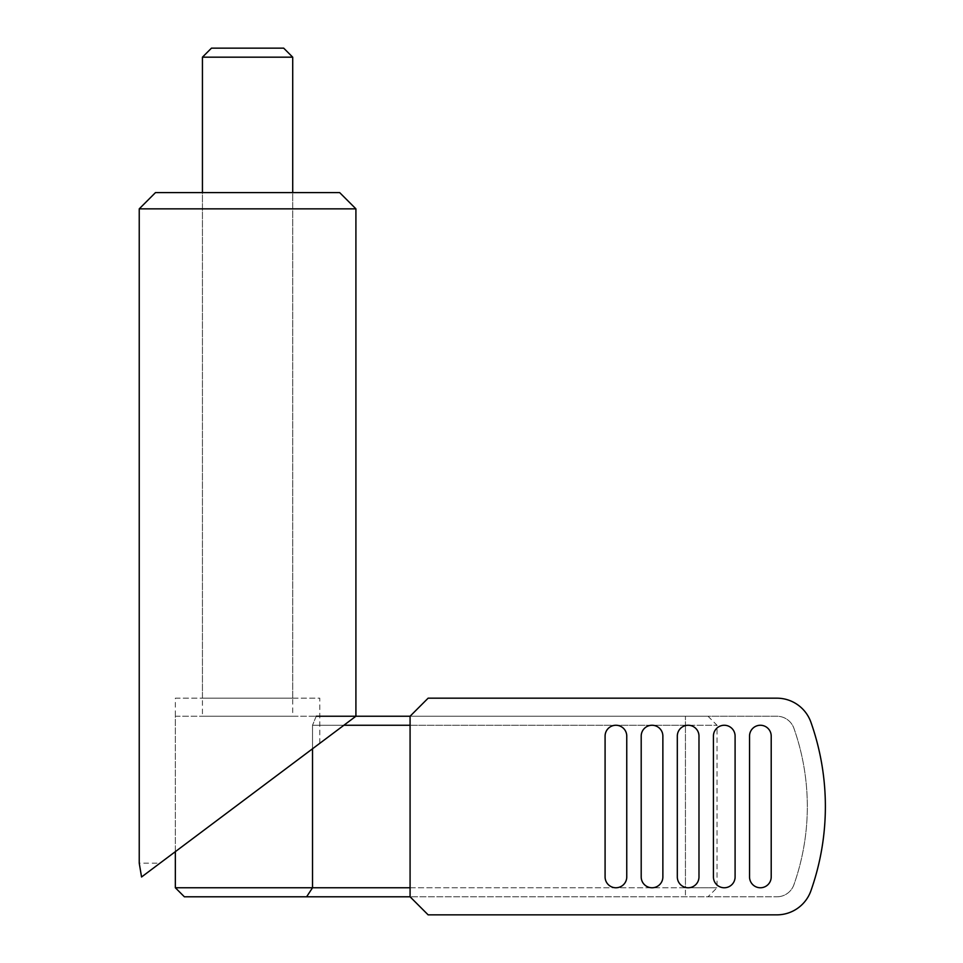 <?xml version="1.0" encoding="UTF-8"?>
<svg xmlns="http://www.w3.org/2000/svg" width="963" height="963" viewBox="0 0 963 963"><rect width="100%" height="100%" fill="white"/><g stroke="black" fill="none" stroke-linecap="round" stroke-linejoin="round"><path stroke-width="0.72" stroke-dasharray="4.82 3.61" d="M175.35 887.766L312.53 887.766L306.607 896.794L776.876 896.794L410.082 896.794L410.082 716.231L708.01 716.231L685.439 716.231L685.439 725.259L717.038 725.259L685.439 725.259L685.439 887.766L717.038 887.766L685.439 887.766L685.439 896.794L685.439 887.766L312.53 887.766L312.53 725.259L685.439 725.259L685.439 887.766L410.082 887.766M184.378 896.794L306.607 896.794M175.35 716.231L316.189 716.231L175.35 716.231L175.35 851.653L319.8 743.316L312.53 748.781L312.53 725.259L343.875 725.259M316.189 716.231L312.53 725.259L316.189 716.231L685.439 716.231L685.439 725.259L410.082 725.259M292.716 698.175L292.716 192.6L202.435 192.6L202.435 716.231L292.716 716.231L292.716 192.6L202.435 192.6L202.435 698.175L292.716 698.175L202.435 698.175M202.435 57.178L292.716 57.178M211.463 48.15L283.688 48.15M292.716 716.231L202.435 716.231M319.8 743.316L319.8 698.175L175.35 698.175L175.35 851.653M155.488 192.6L339.662 192.6M139.238 208.851L355.913 208.851M355.913 716.231L141.561 876.992L139.238 863.161L160.002 863.161L141.561 876.992L160.002 863.161M175.35 698.175L319.8 698.175M698.982 876.932L698.982 736.093A10.834 10.834 0 0 0 688.148 725.259A10.834 10.834 0 0 0 677.314 736.093L677.314 876.932A10.834 10.834 0 0 0 688.148 887.766A10.834 10.834 0 0 0 698.982 876.932L698.982 736.093A10.834 10.834 0 0 0 688.148 725.259A10.834 10.834 0 0 0 677.314 736.093L677.314 876.932A10.834 10.834 0 0 0 688.148 887.766A10.834 10.834 0 0 0 698.982 876.932L698.982 736.093A10.834 10.834 0 0 0 688.148 725.259A10.834 10.834 0 0 0 677.314 736.093L677.314 876.932A10.834 10.834 0 0 0 688.148 887.766A10.834 10.834 0 0 0 698.982 876.932M713.427 736.093L713.427 876.932A10.834 10.834 0 0 0 724.26 887.766A10.834 10.834 0 0 0 735.094 876.932L735.094 736.093A10.834 10.834 0 0 0 724.26 725.259A10.834 10.834 0 0 0 713.427 736.093L713.427 876.932A10.834 10.834 0 0 0 724.26 887.766A10.834 10.834 0 0 0 735.094 876.932L735.094 736.093A10.834 10.834 0 0 0 724.26 725.259A10.834 10.834 0 0 0 713.427 736.093L713.427 876.932A10.834 10.834 0 0 0 724.26 887.766A10.834 10.834 0 0 0 735.094 876.932L735.094 736.093A10.834 10.834 0 0 0 724.26 725.259A10.834 10.834 0 0 0 713.427 736.093M626.757 876.932L626.757 736.093A10.834 10.834 0 0 0 615.923 725.259A10.834 10.834 0 0 0 605.089 736.093L605.089 876.932A10.834 10.834 0 0 0 615.923 887.766A10.834 10.834 0 0 0 626.757 876.932L626.757 736.093A10.834 10.834 0 0 0 615.923 725.259A10.834 10.834 0 0 0 605.089 736.093L605.089 876.932A10.834 10.834 0 0 0 615.923 887.766A10.834 10.834 0 0 0 626.757 876.932L626.757 736.093A10.834 10.834 0 0 0 615.923 725.259A10.834 10.834 0 0 0 605.089 736.093L605.089 876.932A10.834 10.834 0 0 0 615.923 887.766A10.834 10.834 0 0 0 626.757 876.932M662.869 876.932L662.869 736.093A10.834 10.834 0 0 0 652.035 725.259A10.834 10.834 0 0 0 641.202 736.093L641.202 876.932A10.834 10.834 0 0 0 652.035 887.766A10.834 10.834 0 0 0 662.869 876.932L662.869 736.093A10.834 10.834 0 0 0 652.035 725.259A10.834 10.834 0 0 0 641.202 736.093L641.202 876.932A10.834 10.834 0 0 0 652.035 887.766A10.834 10.834 0 0 0 662.869 876.932L662.869 736.093A10.834 10.834 0 0 0 652.035 725.259A10.834 10.834 0 0 0 641.202 736.093L641.202 876.932A10.834 10.834 0 0 0 652.035 887.766A10.834 10.834 0 0 0 662.869 876.932M771.207 876.932L771.207 736.093A10.834 10.834 0 0 0 760.373 725.259A10.834 10.834 0 0 0 749.539 736.093L749.539 876.932A10.834 10.834 0 0 0 760.373 887.766A10.834 10.834 0 0 0 771.207 876.932L771.207 736.093A10.834 10.834 0 0 0 760.373 725.259A10.834 10.834 0 0 0 749.539 736.093L749.539 876.932A10.834 10.834 0 0 0 760.373 887.766A10.834 10.834 0 0 0 771.207 876.932L771.207 736.093A10.834 10.834 0 0 0 760.373 725.259A10.834 10.834 0 0 0 749.539 736.093L749.539 876.932A10.834 10.834 0 0 0 760.373 887.766A10.834 10.834 0 0 0 771.207 876.932M410.082 716.231L410.082 896.794L428.138 914.85L776.876 914.85A36.113 36.113 0 0 0 810.918 890.775A252.788 252.788 0 0 0 810.918 722.25A36.113 36.113 0 0 0 776.876 698.175L428.138 698.175L410.082 716.231L776.876 716.231A18.056 18.056 0 0 1 793.897 728.269A234.731 234.731 0 0 1 793.897 884.756A18.056 18.056 0 0 1 776.876 896.794A18.056 18.056 0 0 0 793.897 884.756A234.731 234.731 0 0 0 793.897 728.269A18.056 18.056 0 0 0 776.876 716.231L410.082 716.231L410.082 896.794M708.01 716.231L717.038 725.259L717.038 887.766L708.01 896.794"/><path stroke-width="1.44" d="M175.35 887.766L312.53 887.766L312.53 748.781L175.35 851.653L175.35 887.766L184.378 896.794L306.607 896.794L312.53 887.766L410.082 887.766M292.716 192.6L292.716 57.178L283.688 48.15L211.463 48.15L202.435 57.178L202.435 192.6M306.607 896.794L410.082 896.794L410.082 716.231L428.138 698.175L776.876 698.175A36.113 36.113 0 0 1 810.918 722.25A252.788 252.788 0 0 1 810.918 890.775A36.113 36.113 0 0 1 776.876 914.85L428.138 914.85L410.082 896.794M343.875 725.259L410.082 725.259M316.189 716.231L410.082 716.231M292.716 57.178L202.435 57.178M155.488 192.6L139.238 208.851L139.238 863.161L141.561 876.992L355.913 716.231L355.913 208.851L339.662 192.6L155.488 192.6M355.913 208.851L139.238 208.851M677.314 876.932L677.314 736.093A10.834 10.834 0 0 1 688.148 725.259A10.834 10.834 0 0 1 698.982 736.093L698.982 876.932A10.834 10.834 0 0 1 688.148 887.766A10.834 10.834 0 0 1 677.314 876.932M735.094 736.093L735.094 876.932A10.834 10.834 0 0 1 724.26 887.766A10.834 10.834 0 0 1 713.427 876.932L713.427 736.093A10.834 10.834 0 0 1 724.26 725.259A10.834 10.834 0 0 1 735.094 736.093M605.089 876.932L605.089 736.093A10.834 10.834 0 0 1 615.923 725.259A10.834 10.834 0 0 1 626.757 736.093L626.757 876.932A10.834 10.834 0 0 1 615.923 887.766A10.834 10.834 0 0 1 605.089 876.932M641.202 876.932L641.202 736.093A10.834 10.834 0 0 1 652.035 725.259A10.834 10.834 0 0 1 662.869 736.093L662.869 876.932A10.834 10.834 0 0 1 652.035 887.766A10.834 10.834 0 0 1 641.202 876.932M749.539 876.932L749.539 736.093A10.834 10.834 0 0 1 760.373 725.259A10.834 10.834 0 0 1 771.207 736.093L771.207 876.932A10.834 10.834 0 0 1 760.373 887.766A10.834 10.834 0 0 1 749.539 876.932"/></g></svg>
